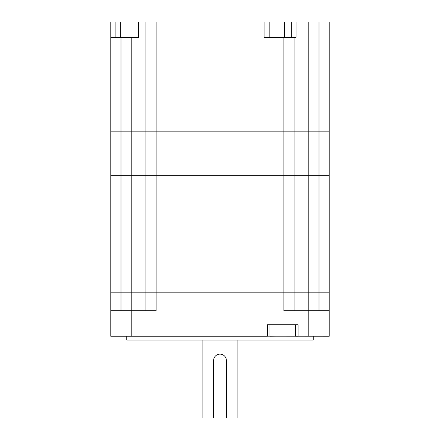 <?xml version="1.0" encoding="UTF-8"?>
<svg xmlns="http://www.w3.org/2000/svg" width="440" height="440" viewBox="0 0 440 440"><rect width="100%" height="100%" fill="white"/><g stroke="black" fill="none" stroke-linecap="round" stroke-linejoin="round"><path stroke-width="0.66" d="M226.386 360.514L226.386 418L226.386 360.514A6.386 6.386 0 0 0 220 354.129A6.386 6.386 0 0 0 213.615 360.514L213.615 418L237.886 418L237.886 340.076M329.219 310.695L329.219 292.815L283.872 292.815L283.872 310.695L329.219 310.695L329.219 335.99L298.05 335.99L329.219 336.243L131.219 335.99L269.946 335.99L267.394 335.99L267.394 324.748L298.05 324.748L298.05 335.99L295.493 335.99L295.493 324.748M296.076 22L296.076 37.329L264.077 37.329L264.077 22L329.219 22L329.219 131.857L319 131.857L329.219 131.857L329.219 292.815L156.129 292.815L156.129 310.695L110.781 310.695L110.781 335.99L131.219 335.99L110.781 336.243L267.394 336.243M110.781 310.695L110.781 292.815L283.872 292.815L283.872 175.291L131.219 175.291L145.91 175.291L145.91 131.857L110.781 131.857L110.781 175.291L131.219 175.291L110.781 175.291L110.781 292.815L121 292.815L121 310.695M269.946 324.748L269.946 335.99L295.493 335.99L269.946 336.243M319 310.695L319 175.291L329.219 175.291L308.781 175.291L319 175.291L319 131.857L294.091 131.857L294.091 175.291L308.781 175.291L294.091 175.291L294.091 310.695M294.091 37.329L294.091 131.857L121 131.857L121 292.815L145.91 292.815L145.91 175.291L156.129 175.291L156.129 292.815L145.91 292.815L145.91 310.695M294.091 175.291L283.872 175.291L294.091 175.291M264.077 22L156.129 22L156.129 175.291L283.872 175.291L283.872 131.857L145.91 131.857L145.91 22L138.6 22L138.6 37.329L110.781 37.329L110.781 22L138.6 22M202.114 340.076L202.114 418L213.615 418M126.748 336.243L126.748 340.076L313.252 340.076L313.252 336.243M295.493 336.243L298.05 336.243M156.129 22L145.91 22M110.781 37.329L110.781 131.857L121 131.857L121 37.329M319 22L319 131.857L283.872 131.857L283.872 37.329M269.187 22L269.187 37.329M136.054 37.329L136.054 22M308.781 22L308.781 336.243M131.219 37.329L131.219 336.243M284.515 22L284.515 37.329M291.659 37.329L291.659 22M115.891 22L115.891 37.329M120.725 22L120.725 37.329"/></g></svg>
